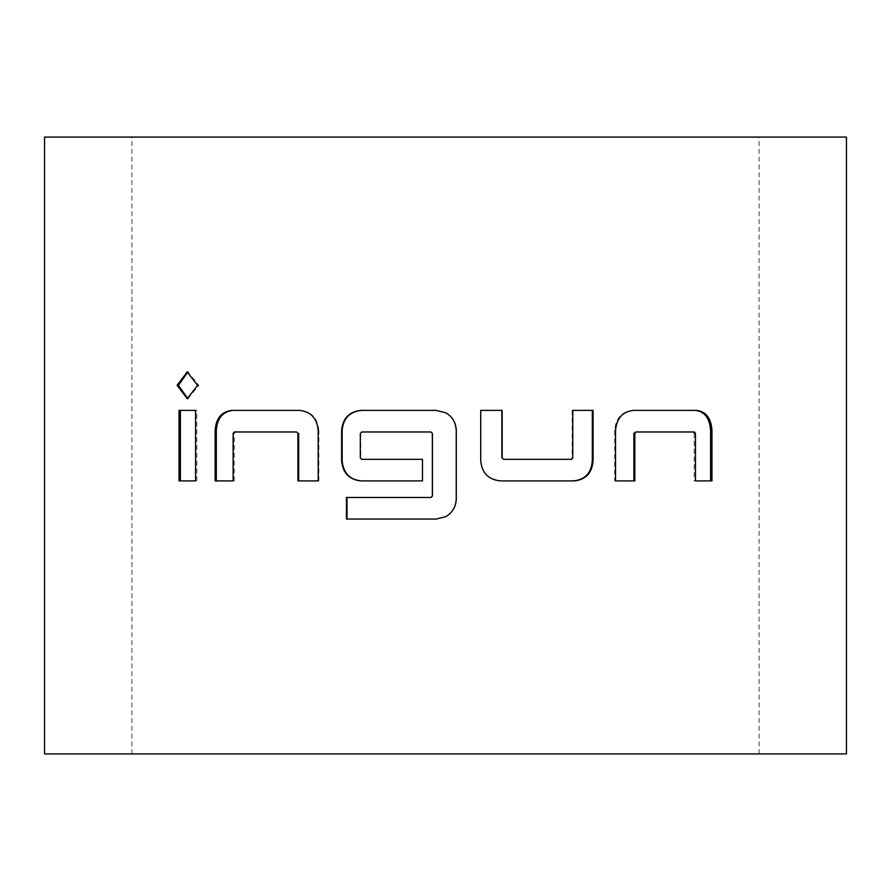 <?xml version="1.0" encoding="UTF-8"?>
<svg xmlns="http://www.w3.org/2000/svg" width="891" height="891" viewBox="0 0 891 891"><rect width="100%" height="100%" fill="white"/><g stroke="black" fill="none" stroke-linecap="round" stroke-linejoin="round"><path stroke-width="0.67" stroke-dasharray="4.46 3.34" d="M187.89 398.7L198.849 385.335L187.878 371.981M346.499 519.052L436.189 519.052L445.567 516.713M445.5 412.689L436.189 410.383L361.211 410.383M361.211 480.906L422.601 480.906L422.601 459.322L362.147 459.322L360.755 457.874L360.755 433.405L362.147 431.968L430.988 431.968M346.499 497.456L430.988 497.456M846.45 137.08L44.55 137.08M846.45 753.92L44.55 753.92M445.5 753.92L759.065 753.92L445.5 753.92M445.5 137.08L759.065 137.08L445.5 137.08M179.035 480.906L195.552 480.906M196.833 480.906L196.833 410.383L195.552 410.383M196.833 410.383L179.035 410.383M215.132 480.906L233.13 480.906M234.222 480.906L234.222 433.405L233.13 433.405M234.222 433.405L235.436 431.968L234.355 431.968M235.436 431.968L297.349 431.968M318.198 480.906L297.928 480.906M318.855 480.906L318.855 430.531L318.198 430.531M318.855 430.531C317.63 418.146 311.349 411.43 300.011 410.383L299.265 410.383M300.011 410.383L231.916 410.383M480.717 410.383L480.539 460.758C481.797 473.143 488.435 479.859 500.452 480.906L500.742 480.906M500.452 480.906L574.16 480.906M572.79 410.383L593.072 410.383M572.145 410.383L572.145 457.874L572.79 457.874M572.145 457.874L570.786 459.322L571.432 459.322M503.292 459.322L570.786 459.322M480.539 410.383L502.168 410.383M633.557 410.383L632.599 410.383C621.64 411.631 615.67 418.347 614.667 430.531L614.667 480.906L634.826 480.906M635.127 431.968L694.323 431.968M693.042 431.968L694.167 433.405L695.448 433.405M694.167 433.405L694.167 480.906L695.448 480.906M694.167 480.906L711.965 480.906M632.599 410.383L696.573 410.383M614.667 430.531L615.536 430.531M614.667 480.906L615.536 480.906M197.579 385.335L198.849 385.335M188.513 371.948L187.188 371.948M131.935 753.92L131.935 137.08M759.065 753.92L759.065 137.08M188.536 398.723L187.21 398.723"/><path stroke-width="1.34" d="M187.878 371.981L178.49 385.335L187.89 398.7M197.579 385.335L187.188 371.948L177.109 385.335L187.21 398.723L197.579 385.335M361.646 410.383C349.64 411.631 343.146 418.347 342.166 430.531L342.166 460.758C343.336 473.143 349.84 479.859 361.646 480.906M430.91 431.968L432.413 433.405L432.413 496.02L430.988 497.456L346.499 497.456L346.499 519.052L436.145 519.052L445.5 516.747C452.338 512.871 455.936 506.923 456.292 498.893L456.292 430.531C455.925 422.423 452.327 416.487 445.5 412.7L436.145 410.383L361.211 410.383C349.216 411.553 342.679 418.269 341.632 430.531L341.632 460.758C342.734 473.076 349.261 479.792 361.211 480.906L422.479 480.906L422.479 459.322L361.724 459.322L360.309 457.874L360.309 433.405L361.724 431.968L430.91 431.968L432.347 433.405L432.347 496.02L430.91 497.456M347.011 497.456L347.011 519.052M500.742 480.906L574.16 480.906C585.766 479.737 592.07 473.021 593.072 460.758L593.072 410.383L572.79 410.383L572.79 457.874L571.432 459.322L503.582 459.322L502.168 457.874L502.168 410.383L480.717 410.383L480.717 460.758C481.897 473.076 488.569 479.792 500.742 480.906M634.826 480.906L634.826 433.405L636.096 431.968L694.323 431.968L695.448 433.405L695.448 480.906L711.965 480.906L711.965 430.531C711.152 418.213 706.028 411.497 696.573 410.383L633.557 410.383C622.609 411.553 616.594 418.269 615.536 430.531L615.536 480.906L634.826 480.906M445.5 753.92L846.45 753.92L846.45 137.08L44.55 137.08L44.55 753.92L445.5 753.92M445.5 516.747L445.5 516.747C452.327 512.837 455.902 506.89 456.237 498.893L456.237 430.531C455.78 422.312 452.205 416.364 445.5 412.689M233.13 480.906L233.13 433.405L234.355 431.968L296.592 431.968L297.928 433.405L297.928 480.906L318.198 480.906L318.198 430.531C317.051 418.213 310.736 411.497 299.265 410.383L231.916 410.383C221.581 411.553 215.99 418.269 215.132 430.531L215.132 480.906L233.13 480.906M195.552 480.906L195.552 410.383L179.035 410.383L179.035 480.906L195.552 480.906M180.405 410.383L180.405 480.906M297.928 433.405L296.592 431.968M298.685 433.405L298.685 480.906M233.008 410.383C222.672 411.631 217.103 418.347 216.313 430.531L215.132 430.531M216.313 430.531L216.313 480.906M573.503 480.906C585.109 479.659 591.379 472.943 592.315 460.758L593.072 460.758M592.315 460.758L592.315 410.383M502.168 457.874L503.582 459.322M501.867 457.874L501.867 410.383M633.857 480.906L633.857 433.405L634.826 433.405M633.857 433.405L636.096 431.968M710.595 480.906L710.595 430.531L711.965 430.531M710.595 430.531C709.737 418.146 704.636 411.43 695.281 410.383"/></g></svg>
